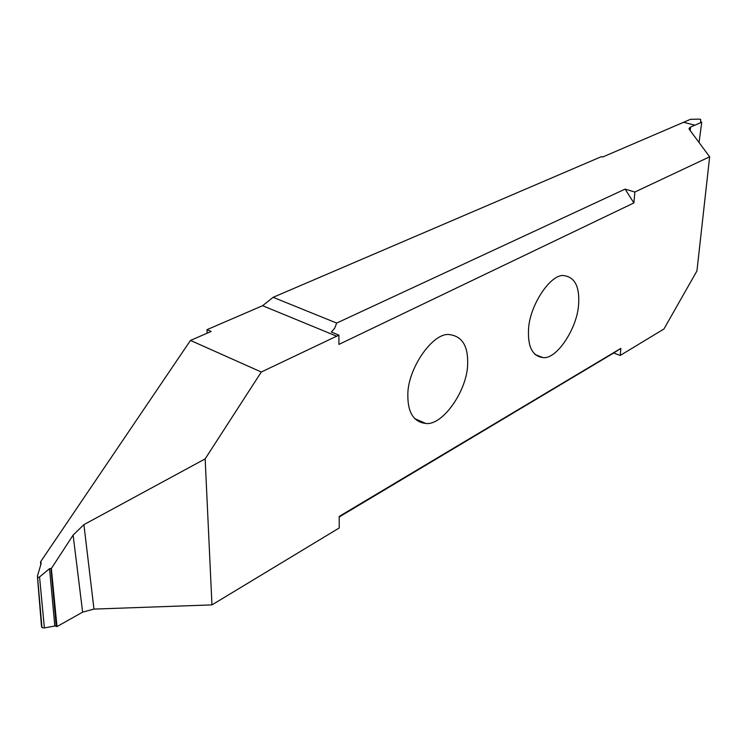 <?xml version="1.0" encoding="UTF-8"?>
<svg xmlns="http://www.w3.org/2000/svg" width="747" height="747" viewBox="0 0 747 747"><rect width="100%" height="100%" fill="white"/><g stroke="black" fill="none" stroke-linecap="round" stroke-linejoin="round"><path stroke-width="1.12" d="M407.843 395.742C407.862 412.783 413.829 422.027 425.762 423.456C442.766 425.93 467.715 389.841 467.659 363.462C468.08 345.908 462.066 336.299 449.629 334.628C433.241 331.705 407.022 369.111 407.843 395.742M620.86 348.391L339.222 516.41L339.241 527.961L211.961 604.893L205.154 458.882L261.291 372.015L338.914 335.123L338.933 344.404L633.886 202.932L625.09 189.112L634.866 192.016L709.65 156.805L696.942 270.928L663.906 329.035L620.234 355.432L613.67 353.004L620.86 348.391L620.234 355.432M634.866 192.016L633.886 202.932M528.493 330.622C527.886 347.215 532.714 356.198 542.976 357.58C556.627 359.802 577.814 327.634 578.645 303.553C579.607 286.549 574.76 277.249 564.125 275.643C550.894 273.066 528.764 306.335 528.493 330.622M207.162 333.199L207.003 329.66L211.149 331.472L190.476 340.427L261.291 372.015M190.476 340.427L40.543 561.856L41.15 563.509L37.397 576.217L37.602 577.72L39.544 576.955L44.4 627.956L41.972 627.648L41.496 626.434L37.509 577.562M49.535 568.663L51.366 568.495L56.996 626.584L54.82 625.967L49.535 568.663L39.544 576.955M51.366 568.495L73.113 535.095L83.907 524.646L205.154 458.882M40.768 564.788L40.543 561.856M211.961 604.893L93.973 609.094L82.628 612.138L56.996 626.584M54.82 625.967L44.4 627.956M37.602 577.72L41.972 627.648M339.222 516.961L613.67 353.004M699.043 142.518L701.732 122.209L700.621 121.724L700.723 119.641L699.892 119.118L690.517 119.305L602.68 157.01L601.4 156.646L273.131 297.315L336.673 323.068L625.09 189.112M683.617 122.265L694.878 125.207L701.732 122.209M709.65 156.805L689.35 129.446L689.126 128.251L690.564 127.083L694.869 125.207M338.914 335.123L331.341 332.013L334.684 328.278L336.673 323.068M207.003 329.66L262.599 305.7L273.131 297.315M41.066 563.78L40.936 562.136M50.936 568.271L56.249 626.135M82.628 612.138L73.113 535.095M83.907 524.646L93.973 609.094M683.626 122.265L694.878 125.207M690.564 127.083L690.172 130.566M262.599 305.7L336.822 336.262M425.762 423.456L414.548 418.572M542.976 357.58L535.029 354.526M689.126 128.251L689.061 128.839"/></g></svg>
